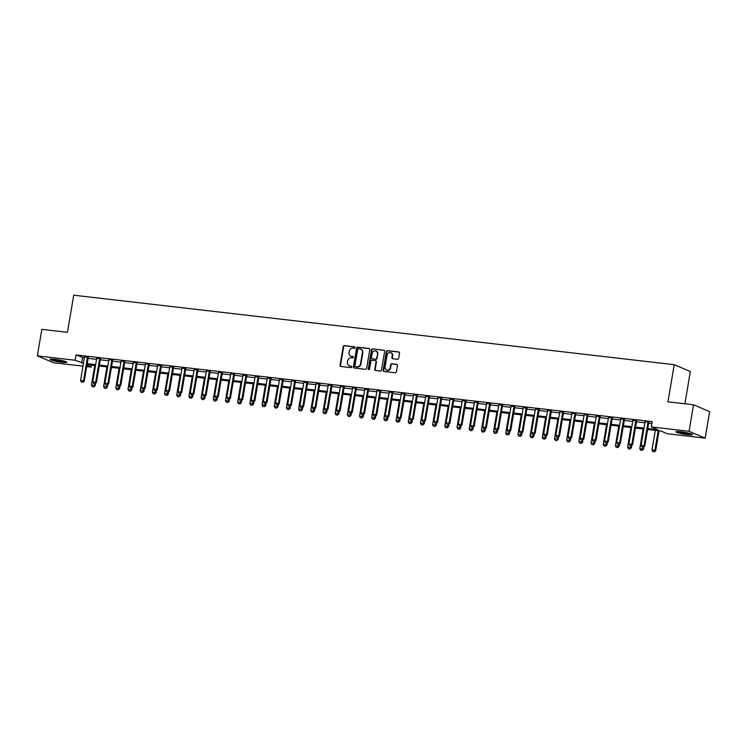 <?xml version="1.0" encoding="UTF-8"?>
<svg xmlns="http://www.w3.org/2000/svg" width="747" height="747" viewBox="0 0 747 747"><rect width="100%" height="100%" fill="white"/><g stroke="black" fill="none" stroke-linecap="round" stroke-linejoin="round"><path stroke-width="1.12" d="M355.077 347.626A0.747 0.672 -67 0 0 354.526 346.823L344.358 345.646A1.064 0.952 -67 0 0 343.228 346.571L340.053 365.32A1.064 0.952 -67 0 0 340.837 366.469L351.006 367.645A0.747 0.672 -67 0 0 351.249 366.189L349.932 366.039A3.399 3.063 -67 0 1 347.439 362.351L347.7 360.792A3.399 3.063 -67 0 1 351.323 357.813L352.64 357.962A0.747 0.672 -67 0 0 352.892 356.506L351.576 356.356A3.399 3.063 -67 0 1 349.073 352.668L349.335 351.099A3.399 3.063 -67 0 1 352.967 348.13L354.283 348.279A0.747 0.672 -67 0 0 355.077 347.626M687.585 434.661A8.441 0.943 9.6 0 1 675.867 431.813A8.441 0.943 9.6 0 1 680.797 431.785A8.441 0.943 9.6 0 1 692.516 434.633A8.441 0.943 9.6 0 1 687.585 434.661M61.721 362.23A8.441 0.943 9.6 0 1 49.993 359.382A8.441 0.943 9.6 0 1 54.923 359.354A8.441 0.943 9.6 0 1 66.651 362.202A8.441 0.943 9.6 0 1 61.721 362.23M397.516 359.279A1.064 0.952 -67 0 0 398.655 358.355L399.542 353.088A1.064 0.952 -67 0 0 398.758 351.94L387.469 350.632A1.064 0.952 -67 0 0 386.339 351.566L383.164 370.307A1.064 0.952 -67 0 0 383.949 371.455L395.238 372.762A1.064 0.952 -67 0 0 396.368 371.838L397.441 365.479A1.064 0.952 -67 0 0 396.666 364.331L391.83 363.77A1.064 0.952 -67 0 0 390.7 364.704L390.167 367.851A2.839 2.558 -67 0 1 385.05 367.263L387.133 354.918A2.839 2.558 -67 0 1 392.25 355.516L391.904 357.57A1.064 0.952 -67 0 0 392.689 358.719L397.516 359.279M82.973 366.123L53.457 362.715L37.35 355.88L41.832 329.362L67.426 332.322L73.71 295.196L674.233 364.695L667.949 401.821L693.543 404.781L689.051 431.299L705.168 438.134L667.388 433.764L660.852 430.991L647.612 429.46M37.35 355.88L75.13 360.25L83.468 363.229M647.761 428.535L657.808 429.702L651.281 426.929L652.178 421.625L76.026 354.946L75.13 360.25M651.281 426.929L689.051 431.299M369.784 349.652A1.064 0.952 -67 0 0 368.999 348.494L357.71 347.187A1.064 0.952 -67 0 0 356.58 348.121L353.406 366.861A1.064 0.952 -67 0 0 354.19 368.019L365.479 369.317A1.064 0.952 -67 0 0 366.609 368.392L369.784 349.652M372.585 348.914L383.883 350.222A1.064 0.952 -67 0 1 384.658 351.37L381.493 370.11A1.064 0.952 -67 0 1 380.354 371.044L375.526 370.484A1.064 0.952 -67 0 1 374.742 369.335L376.03 361.735A1.064 0.952 -67 0 0 375.246 360.577L372.043 360.203A1.064 0.952 -67 0 0 370.914 361.137L369.569 369.055A0.747 0.672 -67 0 1 368.234 368.897L371.455 349.839A1.064 0.952 -67 0 1 372.585 348.914L384.313 350.399A1.064 0.952 -67 0 0 384.313 350.399L383.883 350.222M76.026 354.946L84.364 357.925M88.109 358.364L96.55 359.335M100.294 359.774L108.735 360.745M112.48 361.184L120.921 362.155M124.665 362.594L133.106 363.565M136.85 364.004L145.291 364.975M149.036 365.414L157.477 366.385M161.221 366.824L169.662 367.795M173.407 368.234L181.848 369.205M185.592 369.644L194.033 370.624M197.787 371.054L206.219 372.034M209.972 372.464L218.404 373.444M222.158 373.873L230.59 374.854M234.343 375.283L242.775 376.264M246.529 376.693L254.96 377.674M258.714 378.103L267.146 379.084M270.9 379.513L279.331 380.494M283.085 380.923L291.526 381.904M295.27 382.333L303.712 383.314M307.456 383.743L315.897 384.724M319.641 385.153L328.082 386.134M331.827 386.563L340.268 387.544M344.012 387.973L352.453 388.954M356.198 389.383L364.639 390.364M368.383 390.793L376.824 391.773M380.568 392.203L389.01 393.183M392.754 393.622L401.195 394.593M404.939 395.032L413.38 396.003M417.125 396.442L425.566 397.413M429.32 397.852L437.751 398.823M441.505 399.262L449.937 400.233M453.69 400.672L462.122 401.643M465.876 402.082L474.308 403.053M478.061 403.492L486.493 404.463M490.247 404.902L498.679 405.873M502.432 406.312L510.864 407.283M514.618 407.722L523.059 408.693M526.803 409.132L535.244 410.103M538.989 410.542L547.43 411.513M551.174 411.952L559.615 412.932M563.359 413.362L571.8 414.342M575.545 414.772L583.986 415.752M587.73 416.182L596.171 417.162M599.916 417.592L608.357 418.572M612.101 419.002L620.542 419.982M624.287 420.412L632.728 421.392M636.472 421.822L644.913 422.802M648.667 423.232L651.842 423.605M88.379 357.355L84.504 356.907M100.565 358.765L96.69 358.317M112.75 360.175L108.875 359.727M124.936 361.585L121.061 361.137M137.121 362.995L133.246 362.547M149.307 364.405L145.432 363.957M161.492 365.815L157.626 365.367M173.677 367.225L169.812 366.777M185.863 368.635L181.997 368.187M198.048 370.045L194.183 369.597M210.234 371.455L206.368 371.007M222.419 372.865L218.554 372.417M234.605 374.275L230.739 373.827M246.79 375.685L242.924 375.237M258.976 377.095L255.11 376.647M271.161 378.505L267.295 378.057M283.346 379.915L279.481 379.467M295.532 381.325L291.666 380.877M307.717 382.735L303.852 382.287M319.912 384.145L316.037 383.697M332.098 385.555L328.222 385.107M344.283 386.965L340.408 386.516M356.468 388.375L352.593 387.926M368.654 389.785L364.779 389.336M380.839 391.195L376.964 390.746M393.025 392.605L389.159 392.166M405.21 394.014L401.344 393.576M417.396 395.434L413.53 394.986M429.581 396.844L425.715 396.396M441.766 398.254L437.901 397.806M453.952 399.664L450.086 399.215M466.137 401.074L462.272 400.625M478.323 402.484L474.457 402.035M490.508 403.894L486.642 403.445M502.694 405.304L498.828 404.855M514.879 406.713L511.013 406.265M527.065 408.123L523.199 407.675M539.25 409.533L535.384 409.085M551.445 410.943L547.57 410.495M563.63 412.353L559.755 411.905M575.816 413.763L571.941 413.315M588.001 415.173L584.126 414.725M600.186 416.583L596.311 416.135M612.372 417.993L608.497 417.545M624.557 419.403L620.692 418.955M636.743 420.813L632.877 420.365M648.928 422.223L645.063 421.775M684.887 403.782L690.34 371.52L674.233 364.695M693.543 404.781L709.65 411.616L705.168 438.134M91.573 365.106L91.237 367.085L86.727 366.562M86.941 365.264L91.237 367.085M643.858 429.021L635.426 428.05M631.673 427.611L623.241 426.64M619.487 426.201L611.055 425.23M607.302 424.791L598.87 423.82M595.116 423.381L586.675 422.41M582.931 421.971L574.49 421M570.745 420.561L562.304 419.59M558.56 419.151L550.119 418.18M546.374 417.741L537.933 416.77M534.189 416.331L525.748 415.36M522.004 414.921L513.562 413.95M509.818 413.511L501.377 412.54M497.633 412.101L489.192 411.121M485.447 410.691L477.006 409.711M473.262 409.281L464.821 408.301M461.067 407.871L452.635 406.891M448.882 406.461L440.45 405.481M436.696 405.051L428.264 404.071M424.511 403.641L416.079 402.661M412.325 402.231L403.894 401.251M400.14 400.822L391.708 399.841M387.954 399.412L379.523 398.431M375.769 398.002L367.337 397.021M363.584 396.592L355.142 395.611M351.398 395.182L342.957 394.201M339.213 393.772L330.772 392.791M327.027 392.362L318.586 391.381M314.842 390.952L306.401 389.971M302.656 389.542L294.215 388.561M290.471 388.123L282.03 387.151M278.286 386.713L269.844 385.741M266.1 385.303L257.659 384.332M253.915 383.893L245.474 382.922M241.729 382.483L233.288 381.512M229.534 381.073L221.103 380.102M217.349 379.663L208.917 378.692M205.164 378.253L196.732 377.282M192.978 376.843L184.546 375.872M180.793 375.433L172.361 374.462M168.607 374.023L160.175 373.052M156.422 372.613L147.99 371.642M144.236 371.203L135.795 370.232M132.051 369.793L123.61 368.813M119.865 368.383L111.424 367.403M107.68 366.973L99.239 365.993M95.495 365.563L87.054 364.583M87.212 363.668L95.653 364.639M99.398 365.078L107.839 366.049M111.583 366.488L120.024 367.459M123.769 367.897L132.21 368.869M135.954 369.307L144.395 370.279M148.139 370.717L156.581 371.689M160.325 372.127L168.766 373.108M172.51 373.537L180.951 374.518M184.696 374.947L193.137 375.928M196.881 376.357L205.322 377.338M209.067 377.767L217.508 378.748M221.261 379.177L229.693 380.158M233.447 380.587L241.879 381.568M245.632 381.997L254.064 382.978M257.818 383.407L266.249 384.388M270.003 384.817L278.435 385.797M282.189 386.227L290.62 387.207M294.374 387.637L302.806 388.617M306.559 389.047L315.001 390.027M318.745 390.457L327.186 391.437M330.93 391.867L339.371 392.847M343.116 393.277L351.557 394.257M355.301 394.687L363.742 395.667M367.487 396.106L375.928 397.077M379.672 397.516L388.113 398.487M391.858 398.926L400.299 399.897M404.043 400.336L412.484 401.307M416.228 401.746L424.669 402.717M428.414 403.156L436.855 404.127M440.609 404.566L449.04 405.537M452.794 405.976L461.226 406.947M464.979 407.386L473.411 408.357M477.165 408.796L485.597 409.767M489.35 410.206L497.782 411.177M501.536 411.616L509.968 412.587M513.721 413.026L522.153 413.997M525.907 414.436L534.348 415.416M538.092 415.846L546.533 416.826M550.278 417.256L558.719 418.236M562.463 418.665L570.904 419.646M574.648 420.075L583.09 421.056M586.834 421.485L595.275 422.466M599.019 422.895L607.46 423.876M611.205 424.305L619.646 425.286M623.39 425.715L631.831 426.696M635.576 427.125L644.017 428.106M82.553 357.72L81.656 363.023M351.034 356.235A3.399 3.063 -67 0 0 352.005 356.534L351.576 356.356M353.247 356.683L352.005 356.534M349.391 365.918A3.399 3.063 -67 0 0 350.371 366.217L349.932 366.039M351.613 366.366L350.371 366.217M354.89 347L344.797 345.824A1.064 0.952 -67 0 0 343.667 346.757L340.492 365.498A1.064 0.952 -67 0 0 340.828 366.469M368.999 348.494L369.438 348.681A1.064 0.952 -67 0 0 369.438 348.681L358.14 347.374A1.064 0.952 -67 0 0 357.01 348.307L353.845 367.048A1.064 0.952 -67 0 0 354.181 368.01M358.513 348.765A0.747 0.672 -67 0 0 357.72 349.419L354.937 365.871A0.747 0.672 -67 0 0 355.488 366.674L356.87 366.842A3.399 3.063 -67 0 0 360.502 363.864L362.398 352.612A3.399 3.063 -67 0 0 359.905 348.933L358.513 348.765M360.876 349.232A3.399 3.063 -67 0 1 362.837 352.799L360.932 364.041A3.399 3.063 -67 0 1 357.309 367.02L355.917 366.861M375.694 360.764A1.064 0.952 -67 0 1 376.469 361.912L375.181 369.513A1.064 0.952 -67 0 0 375.517 370.484M373.024 349.092A1.064 0.952 -67 0 0 371.894 350.026L368.673 369.083A0.747 0.672 -67 0 0 368.85 369.709M377.366 353.845A2.839 2.558 -67 0 0 372.249 353.247L371.511 357.598A1.064 0.952 -67 0 0 372.286 358.747A1.064 0.952 -67 0 0 372.725 358.933L375.498 359.12A1.064 0.952 -67 0 0 376.628 358.187L377.795 354.031A2.839 2.558 -67 0 0 376.124 351.034M377.795 354.031L377.067 358.373A1.064 0.952 -67 0 1 375.928 359.307L372.725 358.933M391.017 352.705A2.839 2.558 -67 0 1 392.689 355.693L392.343 357.757A1.064 0.952 -67 0 0 392.679 358.719M386.722 370.251A2.839 2.558 -67 0 0 390.597 368.038L390.167 367.851M397.105 364.517A1.064 0.952 -67 0 0 397.096 364.517L392.268 363.957A1.064 0.952 -67 0 0 391.139 364.891L390.597 368.038M399.206 352.126A1.064 0.952 -67 0 0 399.197 352.126L387.908 350.819A1.064 0.952 -67 0 0 386.769 351.744L383.603 370.493A1.064 0.952 -67 0 0 383.939 371.455M94.748 365.479L91.433 385.107L94.355 385.443L94.654 383.669M93.72 386.881L92.254 386.713L93.842 386.937L94.355 385.443L95.14 385.779L95.541 383.379M91.433 385.107L92.254 386.713M93.842 386.937L95.14 385.779M81.367 382.1L82.964 382.324L81.367 382.1L80.545 380.494L84.495 357.159A1.083 0.971 -67 0 0 84.495 356.833L84.467 356.562M87.632 356.935L87.52 357.178A1.083 0.971 -67 0 0 87.418 357.496L83.468 380.83L84.252 381.166L82.964 382.324M88.529 357.038L88.295 357.505A1.083 0.971 -67 0 0 88.202 357.822L84.252 381.166M80.545 380.494L83.468 380.83L82.833 382.268M106.933 366.889L103.618 386.516L106.541 386.853L106.84 385.088M105.906 388.291L104.44 388.123L106.037 388.347L106.541 386.853L107.325 387.189L107.727 384.789M103.618 386.516L104.44 388.123M106.037 388.347L107.325 387.189M119.118 368.299L115.804 387.926L118.726 388.263L119.025 386.498M118.091 389.701L116.625 389.532L118.222 389.757L118.726 388.263L119.511 388.599L119.912 386.199M115.804 387.926L116.625 389.532M118.222 389.757L119.511 388.599M131.304 369.709L127.989 389.336L130.912 389.673L131.211 387.908M130.277 391.111L128.811 390.942L130.408 391.167L130.912 389.673L131.696 390.009L132.098 387.609M127.989 389.336L128.811 390.942M130.408 391.167L131.696 390.009M93.552 383.51L95.149 383.734L93.552 383.51L92.731 381.904L96.68 358.569A1.083 0.971 -67 0 0 96.69 358.243L96.652 357.972M99.818 358.345L99.706 358.588A1.083 0.971 -67 0 0 99.603 358.905L95.653 382.24L96.438 382.576L95.149 383.734M100.714 358.448L100.49 358.924A1.083 0.971 -67 0 0 100.387 359.232L96.438 382.576M92.731 381.904L95.653 382.24L95.018 383.678M105.738 384.92L107.335 385.144L105.738 384.92L104.916 383.314L108.866 359.979A1.083 0.971 -67 0 0 108.875 359.652L108.838 359.382M112.003 359.755L111.891 359.998A1.083 0.971 -67 0 0 111.789 360.315L107.839 383.65L108.623 383.986L107.335 385.144M112.9 359.858L112.676 360.334A1.083 0.971 -67 0 0 112.573 360.642L108.623 383.986M104.916 383.314L107.839 383.65L107.204 385.088M117.923 386.33L119.52 386.554L117.923 386.33L117.102 384.724L121.051 361.389A1.083 0.971 -67 0 0 121.061 361.062L121.023 360.792M124.189 361.165L124.077 361.408A1.083 0.971 -67 0 0 123.974 361.725L120.024 385.06L120.809 385.396L119.52 386.554M125.085 361.268L124.861 361.744A1.083 0.971 -67 0 0 124.758 362.052L120.809 385.396M117.102 384.724L120.024 385.06L119.389 386.498M143.489 371.119L140.175 390.746L143.097 391.083L143.396 389.318M142.462 392.52L140.996 392.352L142.593 392.577L143.097 391.083L143.882 391.419L144.283 389.019M140.175 390.746L140.996 392.352M142.593 392.577L143.882 391.419M130.109 387.74L131.705 387.964L130.109 387.74L129.287 386.134L133.237 362.799A1.083 0.971 -67 0 0 133.246 362.472L133.209 362.202M136.374 362.575L136.262 362.818A1.083 0.971 -67 0 0 136.159 363.135L132.21 386.47L132.994 386.806L131.705 387.964M137.271 362.678L137.046 363.154A1.083 0.971 -67 0 0 136.944 363.462L132.994 386.806M129.287 386.134L132.21 386.47L131.575 387.908M65.11 361.371A7.311 0.812 9.6 0 1 58.331 360.745A7.311 0.812 9.6 0 1 51.72 359.111M54.251 359.279A6.77 0.756 -170.4 0 0 62.664 360.698M51.02 359.111A8.394 0.934 -170.4 0 0 58.313 360.866A8.394 0.934 -170.4 0 0 65.773 361.604M690.984 433.802A7.311 0.812 9.6 0 1 687.277 433.624A7.311 0.812 9.6 0 1 677.585 431.542M680.115 431.71A6.77 0.756 -170.4 0 0 687.147 432.999A6.77 0.756 -170.4 0 0 688.538 433.129M676.885 431.542A8.394 0.934 -170.4 0 0 687.707 433.802A8.394 0.934 -170.4 0 0 691.638 434.044M155.675 372.529L152.36 392.156L155.283 392.492L155.581 390.728M154.648 393.93L153.182 393.762L154.778 393.986L155.283 392.492L156.067 392.829L156.478 390.429M152.36 392.156L153.182 393.762M154.778 393.986L156.067 392.829M142.294 389.15L143.891 389.374L142.294 389.15L141.472 387.544L145.422 364.209A1.083 0.971 -67 0 0 145.432 363.882L145.394 363.612M148.56 363.985L148.448 364.228A1.083 0.971 -67 0 0 148.345 364.545L144.395 387.88L145.179 388.216L143.891 389.374M149.456 364.088L149.232 364.564A1.083 0.971 -67 0 0 149.129 364.881L145.179 388.216M141.472 387.544L144.395 387.88L143.76 389.318M167.87 373.939L164.545 393.566L167.468 393.912L167.767 392.138M166.833 395.34L165.367 395.172L166.964 395.396L167.468 393.912L168.252 394.239L168.663 391.839M164.545 393.566L165.367 395.172M166.964 395.396L168.252 394.239M154.48 390.56L156.076 390.784L154.48 390.56L153.658 388.954L157.608 365.619A1.083 0.971 -67 0 0 157.617 365.292L157.58 365.022M160.745 365.395L160.633 365.638A1.083 0.971 -67 0 0 160.53 365.955L156.581 389.29L157.365 389.626L156.076 390.784M161.641 365.498L161.417 365.974A1.083 0.971 -67 0 0 161.315 366.291L157.365 389.626M153.658 388.954L156.581 389.29L155.946 390.728M180.055 375.349L176.731 394.976L179.654 395.322L179.952 393.548M179.019 396.75L177.553 396.582L179.149 396.806L179.654 395.322L180.438 395.649L180.849 393.249M176.731 394.976L177.553 396.582M179.149 396.806L180.438 395.649M166.674 391.97L168.262 392.194L166.674 391.97L165.843 390.364L169.793 367.029A1.083 0.971 -67 0 0 169.802 366.702L169.774 366.441M172.94 366.805L172.818 367.048A1.083 0.971 -67 0 0 172.716 367.365L168.766 390.7L169.55 391.036L168.262 392.194M173.827 366.908L173.603 367.384A1.083 0.971 -67 0 0 173.5 367.701L169.55 391.036M165.843 390.364L168.766 390.7L168.131 392.138M192.24 376.759L188.916 396.386L191.839 396.732L192.138 394.958M191.204 398.16L189.738 397.992L191.335 398.216L191.839 396.732L192.623 397.059L193.034 394.659M188.916 396.386L189.738 397.992M191.335 398.216L192.623 397.059M178.86 393.38L180.447 393.604L178.86 393.38L178.029 391.773L181.979 368.439A1.083 0.971 -67 0 0 181.988 368.112L181.96 367.851M185.125 368.215L185.004 368.458A1.083 0.971 -67 0 0 184.901 368.775L180.951 392.11L181.736 392.446L180.447 393.604M186.012 368.318L185.788 368.794A1.083 0.971 -67 0 0 185.686 369.111L181.736 392.446M178.029 391.773L180.951 392.11L180.316 393.548M204.426 378.169L201.102 397.796L204.024 398.142L204.323 396.368M203.389 399.57L201.923 399.402L203.52 399.626L204.024 398.142L204.809 398.468L205.22 396.069M201.102 397.796L201.923 399.402M203.52 399.626L204.809 398.468M191.045 394.789L192.633 395.014L191.045 394.789L190.214 393.183L194.164 369.849A1.083 0.971 -67 0 0 194.173 369.522L194.145 369.261M197.311 369.625L197.189 369.868A1.083 0.971 -67 0 0 197.087 370.185L193.146 393.52L193.921 393.856L192.633 395.014M198.198 369.728L197.974 370.204A1.083 0.971 -67 0 0 197.871 370.521L193.921 393.856M190.214 393.183L193.146 393.52L192.502 394.958M216.611 379.579L213.287 399.206L216.21 399.552L216.509 397.777M215.575 400.98L214.109 400.812L215.706 401.036L216.21 399.552L216.994 399.878L217.405 397.479M213.287 399.206L214.109 400.812M215.706 401.036L216.994 399.878M203.231 396.199L204.818 396.424L203.231 396.199L202.4 394.593L206.349 371.259A1.083 0.971 -67 0 0 206.359 370.932L206.331 370.671M209.496 371.035L209.375 371.278A1.083 0.971 -67 0 0 209.272 371.595L205.332 394.939L206.116 395.266L204.818 396.424M210.383 371.138L210.159 371.614A1.083 0.971 -67 0 0 210.056 371.931L206.116 395.266M202.4 394.593L205.332 394.939L204.687 396.368M228.797 380.989L225.473 400.616L228.395 400.962L228.703 399.187M227.76 402.39L226.294 402.222L227.891 402.446L228.395 400.962L229.18 401.288L229.59 398.889M225.473 400.616L226.294 402.222M227.891 402.446L229.18 401.288M215.416 397.609L217.004 397.834L215.416 397.609L214.585 396.003L218.535 372.669A1.083 0.971 -67 0 0 218.544 372.342L218.516 372.081M221.682 372.445L221.56 372.688A1.083 0.971 -67 0 0 221.457 373.005L217.517 396.349L218.301 396.676L217.004 397.834M222.569 372.548L222.345 373.024A1.083 0.971 -67 0 0 222.242 373.341L218.301 396.676M214.585 396.003L217.517 396.349L216.873 397.777M240.982 382.399L237.658 402.026L240.581 402.372L240.889 400.597M239.946 403.8L238.489 403.632L240.076 403.856L240.581 402.372L241.365 402.698L241.776 400.299M237.658 402.026L238.489 403.632M240.076 403.856L241.365 402.698M227.602 399.019L229.189 399.243L227.602 399.019L226.771 397.413L230.72 374.079A1.083 0.971 -67 0 0 230.73 373.752L230.702 373.491M233.867 373.855L233.746 374.098A1.083 0.971 -67 0 0 233.643 374.415L229.702 397.759L230.487 398.086L229.189 399.243M234.754 373.958L234.53 374.434A1.083 0.971 -67 0 0 234.427 374.751L230.487 398.086M226.771 397.413L229.702 397.759L229.058 399.187M253.168 383.809L249.843 403.436L252.775 403.782L253.074 402.007M252.131 405.21L250.675 405.042L252.262 405.266L252.775 403.782L253.55 404.108L253.961 401.709M249.843 403.436L250.675 405.042M252.262 405.266L253.55 404.108M239.787 400.429L241.374 400.653L239.787 400.429L238.965 398.823L242.906 375.489A1.083 0.971 -67 0 0 242.915 375.162L242.887 374.901M246.052 375.265L245.931 375.508A1.083 0.971 -67 0 0 245.828 375.825L241.888 399.169L242.672 399.496L241.374 400.653M246.94 375.368L246.715 375.844A1.083 0.971 -67 0 0 246.613 376.161L242.672 399.496M238.965 398.823L241.888 399.169L241.244 400.597M265.353 385.219L262.029 404.855L264.961 405.191L265.26 403.417M264.317 406.62L262.86 406.452L264.447 406.676L264.961 405.191L265.745 405.518L266.147 403.119M262.029 404.855L262.86 406.452M264.447 406.676L265.745 405.518M251.972 401.839L253.56 402.063L251.972 401.839L251.151 400.233L255.091 376.899A1.083 0.971 -67 0 0 255.1 376.572L255.072 376.311M258.238 376.675L258.117 376.918A1.083 0.971 -67 0 0 258.023 377.235L254.073 400.579L254.858 400.906L253.56 402.063M259.134 376.777L258.901 377.254A1.083 0.971 -67 0 0 258.798 377.571L254.858 400.906M251.151 400.233L254.073 400.579L253.429 402.007M277.539 386.629L274.214 406.265L277.146 406.601L277.445 404.827M276.502 408.03L275.045 407.862L276.633 408.086L277.146 406.601L277.931 406.928L278.332 404.529M274.214 406.265L275.045 407.862M276.633 408.086L277.931 406.928M264.158 403.249L265.755 403.473L264.158 403.249L263.336 401.643L267.277 378.309A1.083 0.971 -67 0 0 267.286 377.982L267.258 377.721M270.423 378.085L270.302 378.327A1.083 0.971 -67 0 0 270.209 378.645L266.259 401.989L267.043 402.316L265.755 403.473M271.32 378.187L271.086 378.664A1.083 0.971 -67 0 0 270.993 378.981L267.043 402.316M263.336 401.643L266.259 401.989L265.624 403.417M289.724 388.038L286.4 407.675L289.332 408.011L289.631 406.237M288.687 409.44L287.231 409.272L288.818 409.496L289.332 408.011L290.116 408.338L290.518 405.938M286.4 407.675L287.231 409.272M288.818 409.496L290.116 408.338M276.343 404.659L277.94 404.883L276.343 404.659L275.522 403.053L279.462 379.719A1.083 0.971 -67 0 0 279.471 379.392L279.443 379.131M282.609 379.495L282.487 379.737A1.083 0.971 -67 0 0 282.394 380.055L278.444 403.399L279.229 403.725L277.94 404.883M283.505 379.597L283.272 380.074A1.083 0.971 -67 0 0 283.178 380.391L279.229 403.725M275.522 403.053L278.444 403.399L277.809 404.827M301.909 389.448L298.595 409.085L301.517 409.421L301.816 407.647M300.873 410.85L299.416 410.682L301.004 410.906L301.517 409.421L302.302 409.748L302.703 407.348M298.595 409.085L299.416 410.682M301.004 410.906L302.302 409.748M288.529 406.069L290.125 406.293L288.529 406.069L287.707 404.472L291.647 381.129A1.083 0.971 -67 0 0 291.657 380.802L291.629 380.54M294.794 380.905L294.673 381.147A1.083 0.971 -67 0 0 294.579 381.465L290.63 404.809L291.414 405.135L290.125 406.293M295.691 381.007L295.457 381.484A1.083 0.971 -67 0 0 295.364 381.801L291.414 405.135M287.707 404.472L290.63 404.809L289.995 406.237M314.095 390.858L310.78 410.495L313.703 410.831L314.001 409.057M313.058 412.26L311.602 412.092L313.189 412.316L313.703 410.831L314.487 411.158L314.889 408.758M310.78 410.495L311.602 412.092M313.189 412.316L314.487 411.158M300.714 407.479L302.311 407.703L300.714 407.479L299.892 405.882L303.842 382.539A1.083 0.971 -67 0 0 303.842 382.212L303.814 381.95M306.98 382.315L306.858 382.567A1.083 0.971 -67 0 0 306.765 382.875L302.815 406.219L303.599 406.545L302.311 407.703M307.876 382.417L307.643 382.894A1.083 0.971 -67 0 0 307.549 383.211L303.599 406.545M299.892 405.882L302.815 406.219L302.18 407.647M326.28 392.268L322.965 411.905L325.888 412.241L326.187 410.467M325.253 413.67L323.787 413.502L325.384 413.726L325.888 412.241L326.672 412.577L327.074 410.168M322.965 411.905L323.787 413.502M325.384 413.726L326.672 412.577M312.9 408.889L314.496 409.113L312.9 408.889L312.078 407.292L316.028 383.949A1.083 0.971 -67 0 0 316.037 383.622L316 383.36M319.165 383.725L319.053 383.977A1.083 0.971 -67 0 0 318.95 384.285L315.001 407.629L315.785 407.955L314.496 409.113M320.061 383.827L319.828 384.303A1.083 0.971 -67 0 0 319.735 384.621L315.785 407.955M312.078 407.292L315.001 407.629L314.366 409.057M338.466 393.678L335.151 413.315L338.074 413.651L338.372 411.877M337.439 415.08L335.973 414.912L337.569 415.136L338.074 413.651L338.858 413.987L339.259 411.578M335.151 413.315L335.973 414.912M337.569 415.136L338.858 413.987M325.085 410.299L326.682 410.523L325.085 410.299L324.263 408.702L328.213 385.359A1.083 0.971 -67 0 0 328.222 385.032L328.185 384.77M331.351 385.135L331.238 385.387A1.083 0.971 -67 0 0 331.136 385.695L327.186 409.039L327.97 409.365L326.682 410.523M332.247 385.237L332.023 385.713A1.083 0.971 -67 0 0 331.92 386.031L327.97 409.365M324.263 408.702L327.186 409.039L326.551 410.467M350.651 395.088L347.336 414.725L350.259 415.061L350.558 413.287M349.624 416.49L348.158 416.322L349.755 416.546L350.259 415.061L351.043 415.397L351.445 412.988M347.336 414.725L348.158 416.322M349.755 416.546L351.043 415.397M337.27 411.709L338.867 411.933L337.27 411.709L336.449 410.112L340.399 386.769A1.083 0.971 -67 0 0 340.408 386.442L340.371 386.18M343.536 386.544L343.424 386.797A1.083 0.971 -67 0 0 343.321 387.105L339.371 410.448L340.156 410.775L338.867 411.933M344.432 386.647L344.208 387.123A1.083 0.971 -67 0 0 344.106 387.441L340.156 410.775M336.449 410.112L339.371 410.448L338.736 411.877M362.837 396.498L359.522 416.135L362.444 416.471L362.743 414.697M361.809 417.9L360.343 417.732L361.94 417.956L362.444 416.471L363.229 416.807L363.63 414.398M359.522 416.135L360.343 417.732M361.94 417.956L363.229 416.807M349.456 413.119L351.053 413.343L349.456 413.119L348.634 411.522L352.584 388.179A1.083 0.971 -67 0 0 352.593 387.852L352.556 387.59M355.721 387.954L355.609 388.207A1.083 0.971 -67 0 0 355.507 388.524L351.557 411.858L352.341 412.195L351.053 413.343M356.618 388.057L356.394 388.533A1.083 0.971 -67 0 0 356.291 388.851L352.341 412.195M348.634 411.522L351.557 411.858L350.922 413.287M375.022 397.908L371.707 417.545L374.63 417.881L374.929 416.107M373.995 419.319L372.529 419.142L374.126 419.366L374.63 417.881L375.414 418.217L375.825 415.808M371.707 417.545L372.529 419.142M374.126 419.366L375.414 418.217M361.641 414.529L363.238 414.753L361.641 414.529L360.82 412.932L364.769 389.589A1.083 0.971 -67 0 0 364.779 389.262L364.741 389M367.907 389.364L367.795 389.617A1.083 0.971 -67 0 0 367.692 389.934L363.742 413.268L364.527 413.605L363.238 414.753M368.803 389.467L368.579 389.943A1.083 0.971 -67 0 0 368.476 390.261L364.527 413.605M360.82 412.932L363.742 413.268L363.107 414.697M387.207 399.328L383.893 418.955L386.815 419.291L387.114 417.517M386.18 420.729L384.714 420.552L386.311 420.776L386.815 419.291L387.6 419.627L388.01 417.218M383.893 418.955L384.714 420.552M386.311 420.776L387.6 419.627M373.827 415.939L375.424 416.163L373.827 415.939L373.005 414.342L376.955 390.998A1.083 0.971 -67 0 0 376.964 390.672L376.927 390.41M380.092 390.774L379.98 391.026A1.083 0.971 -67 0 0 379.878 391.344L375.928 414.678L376.712 415.015L375.424 416.163M380.989 390.877L380.765 391.353A1.083 0.971 -67 0 0 380.662 391.671L376.712 415.015M373.005 414.342L375.928 414.678L375.293 416.107M399.402 400.737L396.078 420.365L399.001 420.701L399.3 418.927M398.366 422.139L396.9 421.962L398.496 422.195L399.001 420.701L399.785 421.037L400.196 418.628M396.078 420.365L396.9 421.962M398.496 422.195L399.785 421.037M386.012 417.349L387.609 417.573L386.012 417.349L385.191 415.752L389.14 392.408A1.083 0.971 -67 0 0 389.15 392.082L389.112 391.82M392.278 392.184L392.166 392.436A1.083 0.971 -67 0 0 392.063 392.754L388.113 416.088L388.898 416.424L387.609 417.573M393.174 392.287L392.95 392.763A1.083 0.971 -67 0 0 392.847 393.081L388.898 416.424M385.191 415.752L388.113 416.088L387.478 417.517M411.588 402.147L408.264 421.775L411.186 422.111L411.485 420.337M410.551 423.549L409.085 423.372L410.682 423.605L411.186 422.111L411.97 422.447L412.381 420.038M408.264 421.775L409.085 423.372M410.682 423.605L411.97 422.447M398.207 418.759L399.794 418.983L398.207 418.759L397.376 417.162L401.326 393.818A1.083 0.971 -67 0 0 401.335 393.492L401.307 393.23M404.472 393.594L404.351 393.846A1.083 0.971 -67 0 0 404.248 394.164L400.299 417.498L401.083 417.834L399.794 418.983M405.36 393.697L405.135 394.173A1.083 0.971 -67 0 0 405.033 394.491L401.083 417.834M397.376 417.162L400.299 417.498L399.664 418.936M423.773 403.557L420.449 423.185L423.372 423.521L423.67 421.747M422.737 424.959L421.271 424.791L422.867 425.015L423.372 423.521L424.156 423.857L424.567 421.448M420.449 423.185L421.271 424.791M422.867 425.015L424.156 423.857M410.392 420.169L411.98 420.393L410.392 420.169L409.561 418.572L413.511 395.228A1.083 0.971 -67 0 0 413.521 394.902L413.493 394.64M416.658 395.004L416.537 395.256A1.083 0.971 -67 0 0 416.434 395.574L412.484 418.908L413.268 419.244L411.98 420.393M417.545 395.107L417.321 395.583A1.083 0.971 -67 0 0 417.218 395.901L413.268 419.244M409.561 418.572L412.484 418.908L411.849 420.346M435.959 404.967L432.634 424.595L435.557 424.931L435.856 423.157M434.922 426.369L433.456 426.201L435.053 426.425L435.557 424.931L436.341 425.267L436.752 422.858M432.634 424.595L433.456 426.201M435.053 426.425L436.341 425.267M422.578 421.579L424.165 421.812L422.578 421.579L421.747 419.982L425.697 396.638A1.083 0.971 -67 0 0 425.706 396.312L425.678 396.05M428.843 396.414L428.722 396.666A1.083 0.971 -67 0 0 428.619 396.984L424.679 420.318L425.454 420.654L424.165 421.812M429.73 396.526L429.506 396.993A1.083 0.971 -67 0 0 429.404 397.311L425.454 420.654M421.747 419.982L424.679 420.318L424.035 421.756M448.144 406.377L444.82 426.005L447.742 426.341L448.041 424.567M447.108 427.779L445.642 427.611L447.238 427.835L447.742 426.341L448.527 426.677L448.938 424.277M444.82 426.005L445.642 427.611M447.238 427.835L448.527 426.677M434.763 422.989L436.351 423.222L434.763 422.989L433.932 421.392L437.882 398.048A1.083 0.971 -67 0 0 437.891 397.721L437.863 397.46M441.029 397.824L440.907 398.076A1.083 0.971 -67 0 0 440.805 398.394L436.864 421.728L437.649 422.064L436.351 423.222M441.916 397.936L441.692 398.403A1.083 0.971 -67 0 0 441.589 398.721L437.649 422.064M433.932 421.392L436.864 421.728L436.22 423.166M460.329 407.787L457.005 427.415L459.928 427.751L460.236 425.977M459.293 429.189L457.836 429.021L459.424 429.245L459.928 427.751L460.712 428.087L461.123 425.687M457.005 427.415L457.836 429.021M459.424 429.245L460.712 428.087M446.949 424.408L448.536 424.632L446.949 424.408L446.118 422.802L450.067 399.468A1.083 0.971 -67 0 0 450.077 399.141L450.049 398.87M453.214 399.243L453.093 399.486A1.083 0.971 -67 0 0 452.99 399.804L449.05 423.138L449.834 423.474L448.536 424.632M454.101 399.346L453.877 399.813A1.083 0.971 -67 0 0 453.774 400.131L449.834 423.474M446.118 422.802L449.05 423.138L448.405 424.576M472.515 409.197L469.191 428.825L472.113 429.161L472.421 427.396M471.478 430.599L470.022 430.431L471.609 430.655L472.113 429.161L472.898 429.497L473.309 427.097M469.191 428.825L470.022 430.431M471.609 430.655L472.898 429.497M459.134 425.818L460.722 426.042L459.134 425.818L458.313 424.212L462.253 400.878A1.083 0.971 -67 0 0 462.262 400.551L462.234 400.28M465.4 400.653L465.278 400.896A1.083 0.971 -67 0 0 465.176 401.214L461.235 424.548L462.019 424.884L460.722 426.042M466.287 400.756L466.063 401.232A1.083 0.971 -67 0 0 465.96 401.541L462.019 424.884M458.313 424.212L461.235 424.548L460.591 425.986M484.7 410.607L481.376 430.235L484.308 430.571L484.607 428.806M483.664 432.009L482.207 431.841L483.795 432.065L484.308 430.571L485.083 430.907L485.494 428.507M481.376 430.235L482.207 431.841M483.795 432.065L485.083 430.907M471.32 427.228L472.907 427.452L471.32 427.228L470.498 425.622L474.438 402.288A1.083 0.971 -67 0 0 474.448 401.961L474.42 401.69M477.585 402.063L477.464 402.306A1.083 0.971 -67 0 0 477.37 402.624L473.421 425.958L474.205 426.294L472.907 427.452M478.472 402.166L478.248 402.642A1.083 0.971 -67 0 0 478.145 402.95L474.205 426.294M470.498 425.622L473.421 425.958L472.776 427.396M496.886 412.017L493.562 431.645L496.494 431.981L496.792 430.216M495.849 433.419L494.393 433.251L495.98 433.475L496.494 431.981L497.278 432.317L497.679 429.917M493.562 431.645L494.393 433.251M495.98 433.475L497.278 432.317M483.505 428.638L485.102 428.862L483.505 428.638L482.683 427.032L486.624 403.697A1.083 0.971 -67 0 0 486.633 403.371L486.605 403.1M489.771 403.473L489.649 403.716A1.083 0.971 -67 0 0 489.556 404.034L485.606 427.368L486.39 427.704L485.102 428.862M490.667 403.576L490.434 404.052A1.083 0.971 -67 0 0 490.34 404.36L486.39 427.704M482.683 427.032L485.606 427.368L484.971 428.806M509.071 413.427L505.747 433.055L508.679 433.391L508.978 431.626M508.035 434.829L506.578 434.661L508.165 434.885L508.679 433.391L509.463 433.727L509.865 431.327M505.747 433.055L506.578 434.661M508.165 434.885L509.463 433.727M495.691 430.048L497.287 430.272L495.691 430.048L494.869 428.442L498.809 405.107A1.083 0.971 -67 0 0 498.819 404.781L498.791 404.51M501.956 404.883L501.835 405.126A1.083 0.971 -67 0 0 501.741 405.444L497.791 428.778L498.576 429.114L497.287 430.272M502.852 404.986L502.619 405.462A1.083 0.971 -67 0 0 502.526 405.77L498.576 429.114M494.869 428.442L497.791 428.778L497.157 430.216M521.257 414.837L517.932 434.465L520.864 434.801L521.163 433.036M520.22 436.239L518.763 436.071L520.351 436.295L520.864 434.801L521.649 435.137L522.05 432.737M517.932 434.465L518.763 436.071M520.351 436.295L521.649 435.137M507.876 431.458L509.473 431.682L507.876 431.458L507.054 429.852L510.995 406.517A1.083 0.971 -67 0 0 511.004 406.191L510.976 405.92M514.141 406.293L514.02 406.536A1.083 0.971 -67 0 0 513.927 406.854L509.977 430.188L510.761 430.524L509.473 431.682M515.038 406.396L514.804 406.872A1.083 0.971 -67 0 0 514.711 407.19L510.761 430.524M507.054 429.852L509.977 430.188L509.342 431.626M533.442 416.247L530.127 435.875L533.05 436.22L533.349 434.446M532.406 437.649L530.949 437.481L532.536 437.705L533.05 436.22L533.834 436.547L534.236 434.147M530.127 435.875L530.949 437.481M532.536 437.705L533.834 436.547M520.061 432.868L521.658 433.092L520.061 432.868L519.24 431.262L523.189 407.927A1.083 0.971 -67 0 0 523.189 407.601L523.161 407.33M526.327 407.703L526.205 407.946A1.083 0.971 -67 0 0 526.112 408.264L522.162 431.598L522.947 431.934L521.658 433.092M527.223 407.806L526.99 408.282A1.083 0.971 -67 0 0 526.896 408.6L522.947 431.934M519.24 431.262L522.162 431.598L521.527 433.036M545.627 417.657L542.313 437.284L545.235 437.63L545.534 435.856M544.591 439.059L543.134 438.891L544.722 439.115L545.235 437.63L546.02 437.957L546.421 435.557M542.313 437.284L543.134 438.891M544.722 439.115L546.02 437.957M532.247 434.278L533.844 434.502L532.247 434.278L531.425 432.672L535.375 409.337A1.083 0.971 -67 0 0 535.375 409.011L535.347 408.749M538.512 409.113L538.4 409.356A1.083 0.971 -67 0 0 538.298 409.673L534.348 433.008L535.132 433.344L533.844 434.502M539.409 409.216L539.175 409.692A1.083 0.971 -67 0 0 539.082 410.01L535.132 433.344M531.425 432.672L534.348 433.008L533.713 434.446M557.813 419.067L554.498 438.694L557.421 439.04L557.72 437.266M556.786 440.469L555.32 440.3L556.917 440.525L557.421 439.04L558.205 439.367L558.607 436.967M554.498 438.694L555.32 440.3M556.917 440.525L558.205 439.367M544.432 435.688L546.029 435.912L544.432 435.688L543.611 434.082L547.56 410.747A1.083 0.971 -67 0 0 547.57 410.42L547.532 410.159M550.698 410.523L550.586 410.766A1.083 0.971 -67 0 0 550.483 411.083L546.533 434.418L547.318 434.754L546.029 435.912M551.594 410.626L551.37 411.102A1.083 0.971 -67 0 0 551.267 411.42L547.318 434.754M543.611 434.082L546.533 434.418L545.898 435.856M569.998 420.477L566.684 440.104L569.606 440.45L569.905 438.676M568.971 441.879L567.505 441.71L569.102 441.935L569.606 440.45L570.391 440.777L570.792 438.377M566.684 440.104L567.505 441.71M569.102 441.935L570.391 440.777M556.618 437.098L558.214 437.322L556.618 437.098L555.796 435.492L559.746 412.157A1.083 0.971 -67 0 0 559.755 411.83L559.718 411.569M562.883 411.933L562.771 412.176A1.083 0.971 -67 0 0 562.668 412.493L558.719 435.828L559.503 436.164L558.214 437.322M563.78 412.036L563.555 412.512A1.083 0.971 -67 0 0 563.453 412.83L559.503 436.164M555.796 435.492L558.719 435.828L558.084 437.266M582.184 421.887L578.869 441.514L581.792 441.86L582.09 440.086M581.157 443.288L579.691 443.12L581.287 443.344L581.792 441.86L582.576 442.187L582.977 439.787M578.869 441.514L579.691 443.12M581.287 443.344L582.576 442.187M568.803 438.508L570.4 438.732L568.803 438.508L567.981 436.902L571.931 413.567A1.083 0.971 -67 0 0 571.941 413.24L571.903 412.979M575.069 413.343L574.957 413.586A1.083 0.971 -67 0 0 574.854 413.903L570.904 437.247L571.688 437.574L570.4 438.732M575.965 413.446L575.741 413.922A1.083 0.971 -67 0 0 575.638 414.24L571.688 437.574M567.981 436.902L570.904 437.247L570.269 438.676M594.369 423.297L591.054 442.924L593.977 443.27L594.276 441.496M593.342 444.698L591.876 444.53L593.473 444.754L593.977 443.27L594.761 443.597L595.163 441.197M591.054 442.924L591.876 444.53M593.473 444.754L594.761 443.597M580.989 439.918L582.585 440.142L580.989 439.918L580.167 438.312L584.117 414.977A1.083 0.971 -67 0 0 584.126 414.65L584.089 414.389M587.254 414.753L587.142 414.996A1.083 0.971 -67 0 0 587.039 415.313L583.09 438.657L583.874 438.984L582.585 440.142M588.15 414.856L587.926 415.332A1.083 0.971 -67 0 0 587.824 415.649L583.874 438.984M580.167 438.312L583.09 438.657L582.455 440.086M606.555 424.707L603.24 444.334L606.162 444.68L606.461 442.906M605.528 446.108L604.062 445.94L605.658 446.164L606.162 444.68L606.947 445.007L607.358 442.607M603.24 444.334L604.062 445.94M605.658 446.164L606.947 445.007M593.174 441.328L594.771 441.552L593.174 441.328L592.352 439.722L596.302 416.387A1.083 0.971 -67 0 0 596.311 416.06L596.274 415.799M599.439 416.163L599.327 416.406A1.083 0.971 -67 0 0 599.225 416.723L595.275 440.067L596.059 440.394L594.771 441.552M600.336 416.266L600.112 416.742A1.083 0.971 -67 0 0 600.009 417.059L596.059 440.394M592.352 439.722L595.275 440.067L594.64 441.496M618.74 426.117L615.425 445.744L618.348 446.09L618.647 444.316M617.713 447.518L616.247 447.35L617.844 447.574L618.348 446.09L619.132 446.417L619.543 444.017M615.425 445.744L616.247 447.35M617.844 447.574L619.132 446.417M605.359 442.738L606.956 442.962L605.359 442.738L604.538 441.132L608.488 417.797A1.083 0.971 -67 0 0 608.497 417.47L608.46 417.209M611.625 417.573L611.513 417.816A1.083 0.971 -67 0 0 611.41 418.133L607.46 441.477L608.245 441.804L606.956 442.962M612.521 417.676L612.297 418.152A1.083 0.971 -67 0 0 612.195 418.469L608.245 441.804M604.538 441.132L607.46 441.477L606.825 442.906M630.935 427.527L627.611 447.164L630.533 447.5L630.832 445.726M629.898 448.928L628.432 448.76L630.029 448.984L630.533 447.5L631.318 447.827L631.729 445.427M627.611 447.164L628.432 448.76M630.029 448.984L631.318 447.827M617.545 444.148L619.142 444.372L617.545 444.148L616.723 442.541L620.673 419.207A1.083 0.971 -67 0 0 620.682 418.88L620.645 418.619M623.81 418.983L623.698 419.226A1.083 0.971 -67 0 0 623.596 419.543L619.646 442.887L620.43 443.214L619.142 444.372M624.707 419.086L624.483 419.562A1.083 0.971 -67 0 0 624.38 419.879L620.43 443.214M616.723 442.541L619.646 442.887L619.011 444.316M643.12 428.937L639.796 448.573L642.719 448.91L643.018 447.136M642.084 450.338L640.618 450.17L642.215 450.394L642.719 448.91L643.503 449.236L643.914 446.837M639.796 448.573L640.618 450.17M642.215 450.394L643.503 449.236M629.74 445.557L631.327 445.782L629.74 445.557L628.909 443.951L632.858 420.617A1.083 0.971 -67 0 0 632.868 420.29L632.84 420.029M636.005 420.393L635.884 420.636A1.083 0.971 -67 0 0 635.781 420.953L631.831 444.297L632.616 444.624L631.327 445.782M636.892 420.496L636.668 420.972A1.083 0.971 -67 0 0 636.565 421.289L632.616 444.624M628.909 443.951L631.831 444.297L631.196 445.726M655.306 430.347L651.982 449.983L654.904 450.32L658.228 430.692M654.269 451.748L652.803 451.58L654.4 451.804L654.904 450.32L655.689 450.646L659.05 430.786M651.982 449.983L652.803 451.58M654.4 451.804L655.689 450.646M641.925 446.967L643.512 447.192L641.925 446.967L641.094 445.361L645.044 422.027A1.083 0.971 -67 0 0 645.053 421.7L645.025 421.439M648.191 421.803L648.069 422.046A1.083 0.971 -67 0 0 647.966 422.363L644.026 445.707L644.801 446.034L643.512 447.192M649.078 421.906L648.854 422.382A1.083 0.971 -67 0 0 648.751 422.699L644.801 446.034M641.094 445.361L644.026 445.707L643.382 447.136M87.418 357.496L88.202 357.822M87.52 357.178L88.295 357.505M99.603 358.905L100.387 359.232M99.706 358.588L100.49 358.924M111.789 360.315L112.573 360.642M111.891 359.998L112.676 360.334M123.974 361.725L124.758 362.052M124.077 361.408L124.861 361.744M136.159 363.135L136.944 363.462M136.262 362.818L137.046 363.154M148.345 364.545L149.129 364.881M148.448 364.228L149.232 364.564M160.53 365.955L161.315 366.291M160.633 365.638L161.417 365.974M172.716 367.365L173.5 367.701M172.818 367.048L173.603 367.384M184.901 368.775L185.686 369.111M185.004 368.458L185.788 368.794M197.087 370.185L197.871 370.521M197.189 369.868L197.974 370.204M209.272 371.595L210.056 371.931M209.375 371.278L210.159 371.614M221.457 373.005L222.242 373.341M221.56 372.688L222.345 373.024M233.643 374.415L234.427 374.751M233.746 374.098L234.53 374.434M245.828 375.825L246.613 376.161M245.931 375.508L246.715 375.844M258.023 377.235L258.798 377.571M258.117 376.918L258.901 377.254M270.209 378.645L270.993 378.981M270.302 378.327L271.086 378.664M282.394 380.055L283.178 380.391M282.487 379.737L283.272 380.074M294.579 381.465L295.364 381.801M294.673 381.147L295.457 381.484M306.765 382.875L307.549 383.211M306.858 382.567L307.643 382.894M318.95 384.285L319.735 384.621M319.053 383.977L319.828 384.303M331.136 385.695L331.92 386.031M331.238 385.387L332.023 385.713M343.321 387.105L344.106 387.441M343.424 386.797L344.208 387.123M355.507 388.524L356.291 388.851M355.609 388.207L356.394 388.533M367.692 389.934L368.476 390.261M367.795 389.617L368.579 389.943M379.878 391.344L380.662 391.671M379.98 391.026L380.765 391.353M392.063 392.754L392.847 393.081M392.166 392.436L392.95 392.763M404.248 394.164L405.033 394.491M404.351 393.846L405.135 394.173M416.434 395.574L417.218 395.901M416.537 395.256L417.321 395.583M428.619 396.984L429.404 397.311M428.722 396.666L429.506 396.993M440.805 398.394L441.589 398.721M440.907 398.076L441.692 398.403M452.99 399.804L453.774 400.131M453.093 399.486L453.877 399.813M465.176 401.214L465.96 401.541M465.278 400.896L466.063 401.232M477.37 402.624L478.145 402.95M477.464 402.306L478.248 402.642M489.556 404.034L490.34 404.36M489.649 403.716L490.434 404.052M501.741 405.444L502.526 405.77M501.835 405.126L502.619 405.462M513.927 406.854L514.711 407.19M514.02 406.536L514.804 406.872M526.112 408.264L526.896 408.6M526.205 407.946L526.99 408.282M538.298 409.673L539.082 410.01M538.4 409.356L539.175 409.692M550.483 411.083L551.267 411.42M550.586 410.766L551.37 411.102M562.668 412.493L563.453 412.83M562.771 412.176L563.555 412.512M574.854 413.903L575.638 414.24M574.957 413.586L575.741 413.922M587.039 415.313L587.824 415.649M587.142 414.996L587.926 415.332M599.225 416.723L600.009 417.059M599.327 416.406L600.112 416.742M611.41 418.133L612.195 418.469M611.513 417.816L612.297 418.152M623.596 419.543L624.38 419.879M623.698 419.226L624.483 419.562M635.781 420.953L636.565 421.289M635.884 420.636L636.668 420.972M647.966 422.363L648.751 422.699M648.069 422.046L648.854 422.382"/></g></svg>
